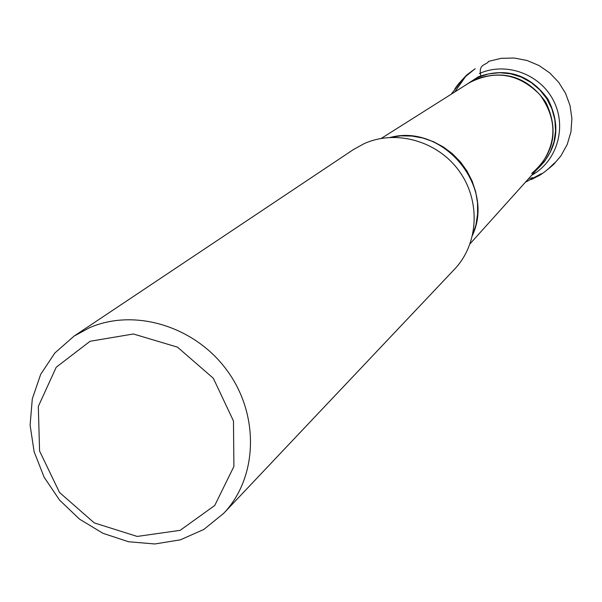 <?xml version="1.0" encoding="UTF-8"?>
<svg xmlns="http://www.w3.org/2000/svg" width="602" height="602" viewBox="0 0 602 602"><rect width="100%" height="100%" fill="white"/><g stroke="black" fill="none" stroke-linecap="round" stroke-linejoin="round"><path stroke-width="0.9" d="M73.986 336.164L353.449 149.544L364.233 143.607C396.221 129.204 437.865 141.109 459.288 171.201C480.923 201.151 478.613 244.006 454.502 269.26L223.598 513.423L203.785 529.467L180.404 539.828L154.819 543.975L128.512 541.74L102.942 533.297L79.532 519.15L59.568 500.104L44.149 477.228L34.133 451.778L30.1 425.147L32.312 398.833L40.695 374.316L54.842 353.005L73.986 336.164L89.246 327.842C134.682 307.772 195.424 326.359 227.458 371.02C259.793 415.478 257.641 477.845 223.598 513.423M90.082 341.274L133.381 333.99L177.477 347.143L213.311 378.252L233.471 420.964L233.907 466.445L214.756 505.462L180.171 530.332L137.196 536.435L94.243 522.882L59.508 492.466L39.574 451.011L38.325 406.403L56.234 367.22L90.082 341.274M488.779 61.306C485.927 65.558 478.214 63.586 480.765 75.747C478.206 63.616 485.889 65.595 488.704 61.329L501.255 58.319L514.221 58.025L527.021 60.471L539.091 65.558L549.784 72.962L558.739 82.376L565.594 93.408L570.026 105.583L571.9 118.602L570.959 131.853L567.204 144.518L560.831 156.016L553.689 164.361L548.347 168.974M531.686 175.235C557.016 161.464 567.25 127.06 553.471 100.564C540.032 73.911 505.733 61.524 479.373 73.557M464.435 85.868L478.387 76.747C506.568 67.025 529.76 74.497 547.955 99.149C561.583 126.51 557.565 150.312 535.908 170.547M536.856 169.493L544.434 161.599L550.228 152.268L553.99 141.884L555.556 130.875L554.848 119.715L551.891 108.857L546.804 98.766L539.806 89.879L531.19 82.557L521.317 77.116L510.609 73.79L499.525 72.699L488.515 73.895L478.063 77.312L465.632 85.108M468.364 83.385L476.144 79.05C504.604 69.373 527.826 77.094 545.803 102.22C558.949 130.1 554.261 153.841 531.724 173.451M390.028 137.399L400.849 135.849L411.866 136.052L422.807 138.008L433.387 141.673L443.335 146.956L452.403 153.728L460.357 161.81L466.994 171.013L472.141 181.089L475.678 191.782L477.514 202.829L477.604 213.936L475.956 224.832L472.615 235.247M539.994 165.919C557.211 142.704 557.181 118.955 539.904 94.68C518.871 73.579 495.461 69.546 469.665 82.579M472.713 234.788C495.153 185.544 442.801 123.53 390.487 137.376M532.597 177.62L530.497 178.358M529.369 178.711L528.308 178.997M549.084 168.139L554.645 162.833L549.671 167.77C548.271 168.974 541.243 174.934 537.36 176.454M536.442 176.928L531.792 179.057M531.002 179.584C534.832 178.072 540.98 174.302 541.431 173.662L525.448 182.18M451.214 94.221L462.298 79.893C462.231 79.637 457.272 85.032 454.788 89.043M455.405 88.411L458.393 84.069M458.905 83.377L460.477 81.759M460.673 81.488L466.625 75.062L475.181 68.688L465.542 76.559L454.781 91.971M468.717 83.159L381.277 138.415M539.294 166.777L470.147 243.697M532.853 172.661L531.747 173.481"/></g></svg>

